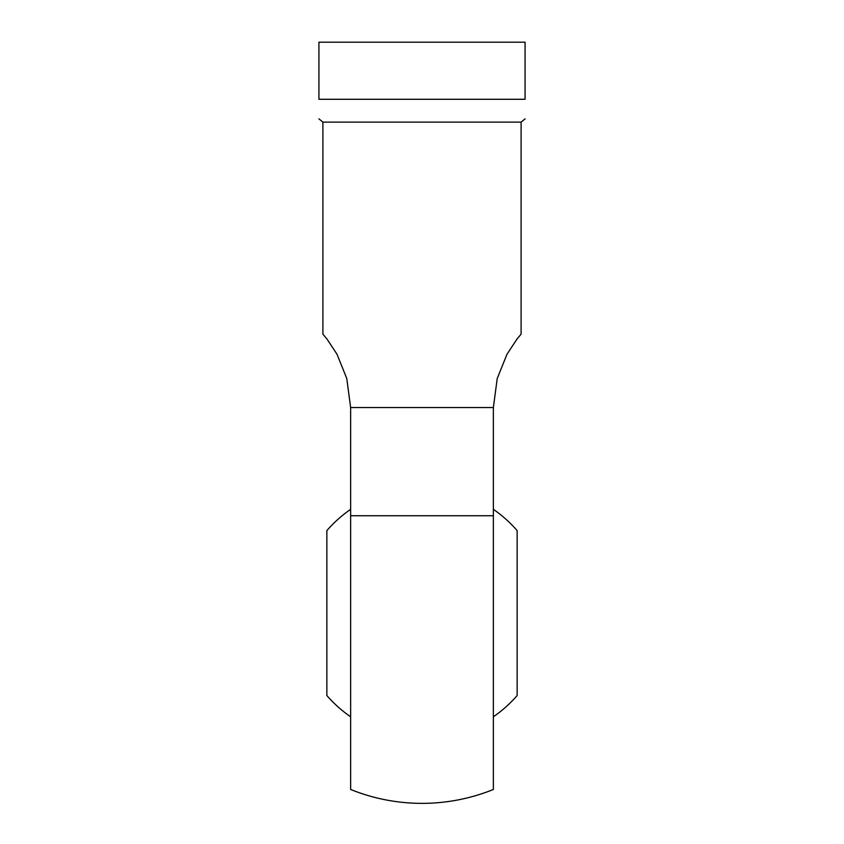 <?xml version="1.0" encoding="UTF-8"?>
<svg xmlns="http://www.w3.org/2000/svg" width="844" height="844" viewBox="0 0 844 844"><rect width="100%" height="100%" fill="white"/><g stroke="black" fill="none" stroke-linecap="round" stroke-linejoin="round"><path stroke-width="1.27" d="M493.36 515.726L493.36 789.478A190.29 190.29 0 0 1 350.64 789.478L350.64 515.726L493.36 515.726L493.36 407.557L497.232 378.492L507.001 354.237L516.961 339.119L521.107 334.14L521.107 122.127L322.893 122.127L322.893 334.14L327.039 339.119L336.999 354.237L346.768 378.492L350.64 407.557L493.36 407.557M525.073 99.286L318.926 99.286C318.926 125.788 318.926 125.788 318.926 99.286C318.926 125.788 318.926 125.788 318.926 99.286L318.926 42.2L525.073 42.2L525.073 99.286C525.073 125.788 525.073 125.788 525.073 99.286C525.073 125.788 525.073 125.788 525.073 99.286M350.64 460.835L350.64 515.726L350.64 460.835M350.64 407.557L350.64 515.726M350.64 509.343A125.904 125.904 0 0 0 326.86 530.612L326.86 695.53A125.904 125.904 0 0 0 350.64 716.799M493.36 716.799A125.904 125.904 0 0 0 517.14 695.53L517.14 530.612A125.904 125.904 0 0 0 493.36 509.343M521.107 122.127L525.073 118.856M322.893 122.127L318.926 118.856"/></g></svg>
